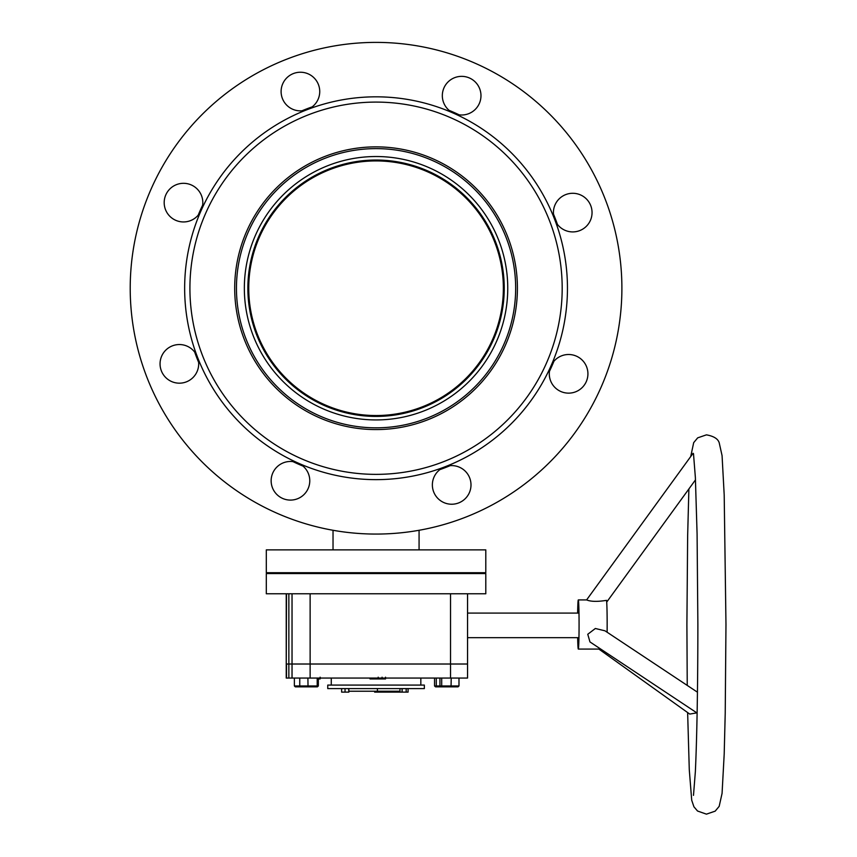 <?xml version="1.0" encoding="UTF-8"?>
<svg xmlns="http://www.w3.org/2000/svg" width="857" height="857" viewBox="0 0 857 857"><rect width="100%" height="100%" fill="white"/><g stroke="black" fill="none" stroke-linecap="round" stroke-linejoin="round"><path stroke-width="1.29" d="M449.1 110.36A192.279 192.279 0 0 1 459.148 114.827M553.483 214.111A192.279 192.279 0 0 1 557.425 224.373M198.192 215.182A192.279 192.279 0 0 1 202.659 205.134A192.279 192.279 0 0 0 198.192 215.182A19.315 19.315 0 0 1 165.476 209.569A19.315 19.315 0 0 0 201.149 210.479A191.4 191.4 0 0 0 197.399 356.919A19.315 19.315 0 0 0 172.439 345.832A19.315 19.315 0 0 0 161.341 370.792A19.315 19.315 0 0 0 186.301 381.89A19.315 19.315 0 0 0 197.399 356.919A191.4 191.4 0 0 0 550.955 365.982A19.315 19.315 0 0 0 575.54 391.853A19.315 19.315 0 0 0 586.638 366.892A19.315 19.315 0 0 0 553.922 361.279A192.279 192.279 0 0 1 549.455 371.327M450.171 465.651A192.279 192.279 0 0 1 439.909 469.604M303.003 466.09A192.279 192.279 0 0 1 292.955 461.623A192.279 192.279 0 0 0 303.003 466.09A19.315 19.315 0 0 1 308.488 473.846A19.315 19.315 0 0 0 277.154 466.776A19.315 19.315 0 0 0 297.39 498.806A19.315 19.315 0 0 0 308.488 473.846M198.631 362.34A192.279 192.279 0 0 1 194.678 352.077A192.279 192.279 0 0 0 198.631 362.34M301.943 110.799A192.279 192.279 0 0 1 312.205 106.857A192.279 192.279 0 0 0 301.943 110.799M373.406 148.647A139.605 139.605 0 0 1 515.635 285.574A139.605 139.605 0 0 1 378.708 427.804A139.605 139.605 0 0 1 236.478 290.877A139.605 139.605 0 0 1 373.406 148.647M373.556 156.552A131.699 131.699 0 0 1 507.73 285.724A131.699 131.699 0 0 1 378.558 419.909A131.699 131.699 0 0 1 244.374 290.727A131.699 131.699 0 0 1 373.556 156.552M378.494 416.395A128.186 128.186 0 0 1 247.887 290.662A128.186 128.186 0 0 1 373.62 160.066A128.186 128.186 0 0 1 504.216 285.788A128.186 128.186 0 0 1 378.494 416.395M378.473 415.516A127.307 127.307 0 0 1 248.766 290.652A127.307 127.307 0 0 1 373.631 160.945A127.307 127.307 0 0 1 503.338 285.81A127.307 127.307 0 0 1 378.473 415.516M451.553 572.701L266.302 572.701L266.302 549.873L485.801 549.873L485.801 572.701L451.553 572.701M377.562 688.599L327.76 688.599L327.76 685.086L424.344 685.086L424.344 688.599L377.562 688.599M374.638 692.113L399.973 692.113L374.638 692.113M348.853 691.235L377.423 691.235L377.423 688.599M399.973 691.235L377.423 691.235L377.337 692.113M348.853 688.599L348.853 692.113L348.649 688.599M348.649 692.113L345.039 692.113L345.039 688.599M345.039 692.113L341.632 692.113L341.632 688.599M406.164 688.599L406.164 692.113L408.082 692.113L408.082 688.599M406.164 692.113L402.104 692.113L402.104 688.599M402.104 692.113L399.973 692.113L399.973 688.599M299.757 678.058L299.757 685.964L318.343 685.964L317.411 686.843L300.689 686.843L299.757 685.964L294.369 685.964L294.369 678.058M300.689 686.843L295.29 686.843L294.369 685.964M442.469 686.843L441.698 685.964L458.988 685.964L458.034 686.843L440.884 686.843L439.93 685.964L441.698 685.964L441.698 678.058M451.05 686.843L451.221 678.058M440.884 686.843L435.495 686.843L434.542 685.964L439.93 685.964L439.93 678.058M458.988 685.964L458.988 678.058M316.394 686.843L317.208 685.964L317.208 678.058M318.343 685.964L318.343 678.058M308.027 686.843L307.909 678.058M434.542 685.964L434.542 678.058M437.07 686.843L436.288 685.964L436.288 678.058M292.033 678.058L292.033 664.014L450.536 664.014L292.033 664.014L292.033 593.772L266.302 593.772L266.302 573.579L485.801 573.579L485.801 593.772L467.547 593.772L467.547 664.014L450.536 664.014L467.547 664.014L467.547 678.058L286.238 678.058L286.238 593.772M288.852 678.058L288.852 664.014L292.033 664.014L286.238 664.014L286.495 593.772M317.336 678.937L320.143 678.937L320.143 678.058M318.89 678.937L318.89 678.058M320.143 678.937L320.143 677.18M370.02 678.937L370.02 678.058L370.02 678.937L374.006 678.937L374.006 678.058M372.774 678.937L372.774 678.058M372.763 678.937L372.763 678.058M370.888 678.937L370.888 678.058M370.706 678.937L370.706 678.058M370.556 678.937L370.556 678.058M370.267 678.937L370.267 678.058M374.273 678.937L374.273 678.058L374.273 678.937L377.787 678.937L377.787 678.058M374.648 678.937L374.648 678.058M378.194 677.18L378.194 678.937L381.761 678.937L381.761 678.058M380.283 678.937L380.283 678.058L380.283 678.937M379.747 678.937L379.747 678.058M378.194 678.937L378.194 678.058M382.072 677.18L382.072 678.937L385.532 678.937L385.532 678.058M382.083 678.937L382.083 678.058M383.893 678.937L383.893 678.058M288.852 593.772L288.852 664.014L286.495 664.014L286.495 678.058M292.033 593.772L467.547 593.772M577.629 613.087A24.585 0.771 90 0 1 578.304 599.921L586.606 599.921L693.088 453.278L693.613 454.392M696.848 712.874L689.746 714.074L598.882 649.081M697.448 692.188L604.988 630.816L595.358 628.492L587.763 634.266L589.959 641.925L697.127 713.056M600.757 649.081L578.304 649.081A24.585 0.771 90 0 1 577.661 637.672M586.606 599.921C590.848 601.668 597.49 601.818 606.531 600.35A24.585 0.771 90 0 1 607.12 632.23M578.304 599.921A24.585 0.771 90 0 1 579.075 624.507A24.585 0.771 90 0 1 578.304 649.081M202.316 355.034A186.14 186.14 0 0 0 442.855 461.966A186.14 186.14 0 0 0 549.787 221.427A186.14 186.14 0 0 0 309.248 114.495A186.14 186.14 0 0 0 202.316 355.034M586.638 366.892A19.315 19.315 0 0 0 550.955 365.982A191.4 191.4 0 0 0 554.704 219.531A19.315 19.315 0 0 0 579.664 230.629A19.315 19.315 0 0 0 590.762 205.669A19.315 19.315 0 0 0 565.802 194.571A19.315 19.315 0 0 0 554.704 219.531A191.4 191.4 0 0 0 453.803 113.328A19.315 19.315 0 0 0 479.684 88.742A19.315 19.315 0 0 0 454.713 77.644A19.315 19.315 0 0 0 453.803 113.328A191.4 191.4 0 0 0 307.352 109.578A19.315 19.315 0 0 0 318.45 84.618A19.315 19.315 0 0 0 293.49 73.52A19.315 19.315 0 0 0 282.392 98.48A19.315 19.315 0 0 0 307.352 109.578A191.4 191.4 0 0 0 201.149 210.479A19.315 19.315 0 0 0 176.574 184.598A19.315 19.315 0 0 0 165.476 209.569M507.997 237.496A141.362 141.362 0 0 0 325.317 156.285A141.362 141.362 0 0 0 244.116 338.965A141.362 141.362 0 0 0 426.786 420.166A141.362 141.362 0 0 0 507.997 237.496M444.751 466.883A19.315 19.315 0 0 0 433.653 491.843A19.315 19.315 0 0 0 458.613 502.941A19.315 19.315 0 0 0 469.711 477.981A19.315 19.315 0 0 0 444.751 466.883M146.59 376.459A245.841 245.841 0 0 0 464.29 517.692A245.841 245.841 0 0 0 605.513 199.992A245.841 245.841 0 0 0 287.823 58.769A245.841 245.841 0 0 0 146.59 376.459M310.127 678.058L310.127 593.772M450.536 678.058L450.536 593.772M333.03 530.279L333.03 549.873M419.073 530.279L419.073 549.873M331.273 685.086L331.273 678.058M420.83 685.086L420.83 678.058M578.957 637.672L467.547 637.672M578.989 613.087L467.547 613.087M385.532 677.18L385.532 678.937M266.302 573.579L267.18 572.701M485.801 573.579L484.923 572.701M693.484 795.36L695.37 771.536C696.977 736.302 697.812 687.293 697.877 624.507L697.084 533.879L695.37 477.467L693.484 453.653M687.635 712.563L689.285 769.8L691.717 800.267L693.934 806.801L697.523 811.011L706.436 814.15L715.177 811.151L719.173 806.362L722.065 793.389L724.197 754.042L725.226 713.11L725.975 624.507L724.197 494.96L722.065 455.613L719.173 442.64C717.887 438.752 713.645 436.149 706.436 434.853L697.684 437.852L693.688 442.64L690.721 456.545M688.889 488.951L687.646 535.893L686.896 624.507L687.239 685.418M606.702 602.107L695.488 479.866"/></g></svg>

